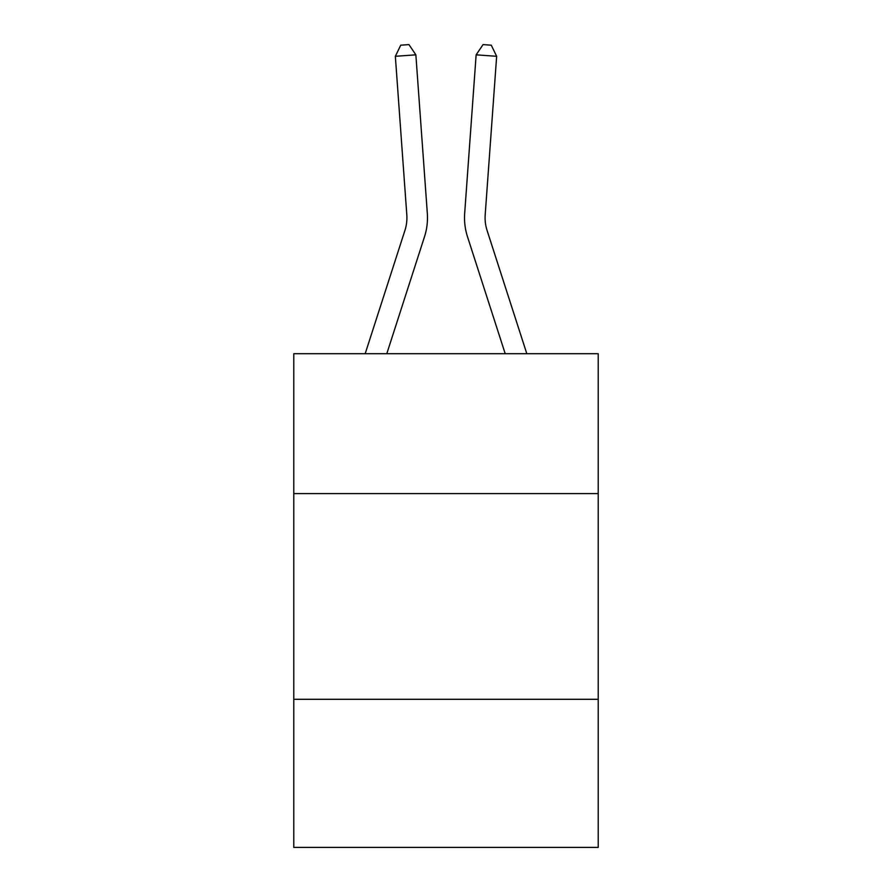 <?xml version="1.0" encoding="UTF-8"?>
<svg xmlns="http://www.w3.org/2000/svg" width="892" height="892" viewBox="0 0 892 892"><rect width="100%" height="100%" fill="white"/><g stroke="black" fill="none" stroke-linecap="round" stroke-linejoin="round"><path stroke-width="1.34" d="M598.22 493.588L598.22 353.7L293.78 353.7L293.78 493.588L598.22 493.588L598.22 847.4L293.78 847.4L293.78 493.588M598.22 699.295L293.78 699.295M427.324 213.322L415.862 54.825L427.324 213.322A61.715 61.715 0 0 1 424.514 236.703L386.793 353.7M526.815 353.7L487.065 230.392A41.143 41.143 0 0 1 485.192 214.805L496.654 56.307L476.138 54.825L464.676 213.322A61.715 61.715 0 0 0 467.486 236.703L505.207 353.7M496.654 56.307L491.269 45.191L483.063 44.6L476.138 54.825L464.676 213.322M365.185 353.7L404.935 230.392A41.143 41.143 0 0 0 406.808 214.805L395.346 56.307L400.731 45.191L408.937 44.6L415.862 54.825L395.346 56.307M404.935 230.392A41.143 41.143 0 0 0 406.808 214.805"/></g></svg>
